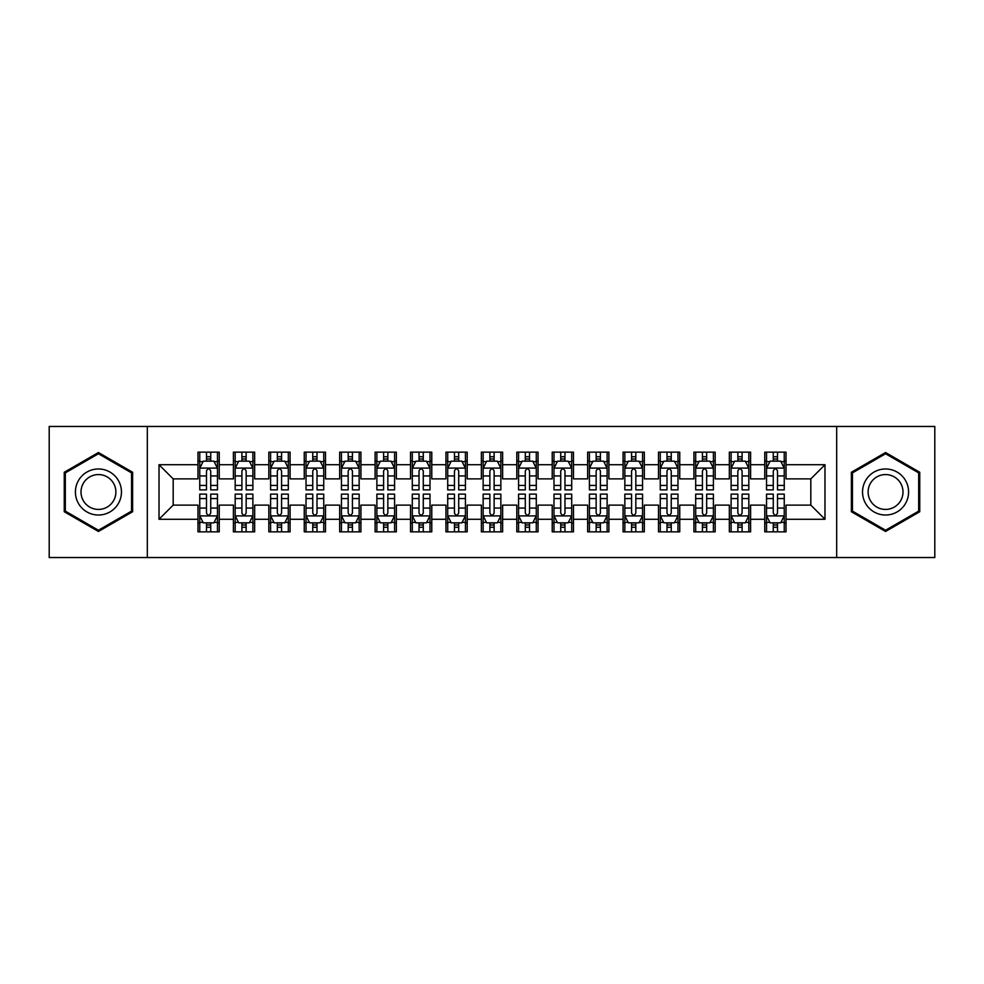 <?xml version="1.0" encoding="UTF-8"?>
<svg xmlns="http://www.w3.org/2000/svg" width="984" height="984" viewBox="0 0 984 984"><rect width="100%" height="100%" fill="white"/><g stroke="black" fill="none" stroke-linecap="round" stroke-linejoin="round"><path stroke-width="1.48" d="M836.671 557.534L934.8 557.534L934.8 426.466L836.671 426.466L836.671 557.534L147.329 557.534L147.329 426.466L49.2 426.466L49.2 557.534L147.329 557.534M836.671 426.466L147.329 426.466M159.014 519.281L159.014 464.719L197.981 464.719L197.981 478.888L173.184 478.888L173.184 505.112L159.014 519.281L197.981 519.281L197.981 531.852L219.235 531.852L219.235 519.281L233.405 519.281L233.405 531.852L254.659 531.852L254.659 519.281L268.829 519.281L268.829 531.852L290.083 531.852L290.083 519.281L304.253 519.281L304.253 531.852L325.507 531.852L325.507 519.281L339.677 519.281L339.677 531.852L360.931 531.852L360.931 519.281L375.101 519.281L375.101 531.852L396.355 531.852L396.355 519.281L410.525 519.281L410.525 531.852L431.779 531.852L431.779 519.281L445.949 519.281L445.949 531.852L467.203 531.852L467.203 519.281L481.373 519.281L481.373 531.852L502.627 531.852L502.627 519.281L516.797 519.281L516.797 531.852L538.051 531.852L538.051 519.281L552.221 519.281L552.221 531.852L573.475 531.852L573.475 519.281L587.645 519.281L587.645 531.852L608.899 531.852L608.899 519.281L623.069 519.281L623.069 531.852L644.323 531.852L644.323 519.281L658.493 519.281L658.493 531.852L679.747 531.852L679.747 519.281L693.917 519.281L693.917 531.852L715.171 531.852L715.171 519.281L729.341 519.281L729.341 531.852L750.595 531.852L750.595 519.281L764.765 519.281L764.765 531.852L786.019 531.852L786.019 505.112L810.816 505.112L810.816 478.888L786.019 478.888L786.019 464.719L824.986 464.719L824.986 519.281L786.019 519.281M786.019 464.719L786.019 452.148L764.765 452.148L764.765 464.719L750.595 464.719L750.595 452.148L729.341 452.148L729.341 464.719L715.171 464.719L715.171 452.148L693.917 452.148L693.917 464.719L679.747 464.719L679.747 452.148L658.493 452.148L658.493 464.719L644.323 464.719L644.323 452.148L623.069 452.148L623.069 464.719L608.899 464.719L608.899 452.148L587.645 452.148L587.645 464.719L573.475 464.719L573.475 452.148L552.221 452.148L552.221 464.719L538.051 464.719L538.051 452.148L516.797 452.148L516.797 464.719L502.627 464.719L502.627 452.148L481.373 452.148L481.373 464.719L467.203 464.719L467.203 452.148L445.949 452.148L445.949 464.719L431.779 464.719L431.779 452.148L410.525 452.148L410.525 464.719L396.355 464.719L396.355 452.148L375.101 452.148L375.101 464.719L360.931 464.719L360.931 452.148L339.677 452.148L339.677 464.719L325.507 464.719L325.507 452.148L304.253 452.148L304.253 464.719L290.083 464.719L290.083 452.148L268.829 452.148L268.829 464.719L254.659 464.719L254.659 452.148L233.405 452.148L233.405 464.719L219.235 464.719L219.235 452.148L197.981 452.148L197.981 464.719M750.595 519.281L750.595 505.112L764.765 505.112L764.765 519.281M824.986 464.719L810.816 478.888M715.171 519.281L715.171 505.112L729.341 505.112L729.341 519.281M764.765 464.719L764.765 478.888L750.595 478.888L750.595 464.719M679.747 519.281L679.747 505.112L693.917 505.112L693.917 519.281M729.341 464.719L729.341 478.888L715.171 478.888L715.171 464.719M644.323 519.281L644.323 505.112L658.493 505.112L658.493 519.281M693.917 464.719L693.917 478.888L679.747 478.888L679.747 464.719M608.899 519.281L608.899 505.112L623.069 505.112L623.069 519.281M658.493 464.719L658.493 478.888L644.323 478.888L644.323 464.719M573.475 519.281L573.475 505.112L587.645 505.112L587.645 519.281M623.069 464.719L623.069 478.888L608.899 478.888L608.899 464.719M538.051 519.281L538.051 505.112L552.221 505.112L552.221 519.281M587.645 464.719L587.645 478.888L573.475 478.888L573.475 464.719M502.627 519.281L502.627 505.112L516.797 505.112L516.797 519.281M552.221 464.719L552.221 478.888L538.051 478.888L538.051 464.719M467.203 519.281L467.203 505.112L481.373 505.112L481.373 519.281M516.797 464.719L516.797 478.888L502.627 478.888L502.627 464.719M431.779 519.281L431.779 505.112L445.949 505.112L445.949 519.281M481.373 464.719L481.373 478.888L467.203 478.888L467.203 464.719M396.355 519.281L396.355 505.112L410.525 505.112L410.525 519.281M445.949 464.719L445.949 478.888L431.779 478.888L431.779 464.719M360.931 519.281L360.931 505.112L375.101 505.112L375.101 519.281M410.525 464.719L410.525 478.888L396.355 478.888L396.355 464.719M325.507 519.281L325.507 505.112L339.677 505.112L339.677 519.281M375.101 464.719L375.101 478.888L360.931 478.888L360.931 464.719M290.083 519.281L290.083 505.112L304.253 505.112L304.253 519.281M339.677 464.719L339.677 478.888L325.507 478.888L325.507 464.719M254.659 519.281L254.659 505.112L268.829 505.112L268.829 519.281M304.253 464.719L304.253 478.888L290.083 478.888L290.083 464.719M219.235 519.281L219.235 505.112L233.405 505.112L233.405 519.281M268.829 464.719L268.829 478.888L254.659 478.888L254.659 464.719M173.184 505.112L197.981 505.112L197.981 519.281M233.405 464.719L233.405 478.888L219.235 478.888L219.235 464.719M764.765 461.004L766.536 461.004M784.248 461.004L786.019 461.004M729.341 461.004L731.112 461.004M748.824 461.004L750.595 461.004M693.917 461.004L695.688 461.004M713.4 461.004L715.171 461.004M658.493 461.004L660.264 461.004M677.976 461.004L679.747 461.004M623.069 461.004L624.84 461.004M642.552 461.004L644.323 461.004M587.645 461.004L589.416 461.004M607.128 461.004L608.899 461.004M552.221 461.004L553.992 461.004M571.704 461.004L573.475 461.004M516.797 461.004L518.568 461.004M536.28 461.004L538.051 461.004M481.373 461.004L483.144 461.004M500.856 461.004L502.627 461.004M445.949 461.004L447.72 461.004M465.432 461.004L467.203 461.004M410.525 461.004L412.296 461.004M430.008 461.004L431.779 461.004M375.101 461.004L376.872 461.004M394.584 461.004L396.355 461.004M339.677 461.004L341.448 461.004M359.16 461.004L360.931 461.004M304.253 461.004L306.024 461.004M323.736 461.004L325.507 461.004M268.829 461.004L270.6 461.004M288.312 461.004L290.083 461.004M233.405 461.004L235.176 461.004M252.888 461.004L254.659 461.004M197.981 461.004L199.752 461.004M217.464 461.004L219.235 461.004M197.981 522.996L199.752 522.996M217.464 522.996L219.235 522.996M233.405 522.996L235.176 522.996M252.888 522.996L254.659 522.996M268.829 522.996L270.6 522.996M288.312 522.996L290.083 522.996M304.253 522.996L306.024 522.996M323.736 522.996L325.507 522.996M339.677 522.996L341.448 522.996M359.16 522.996L360.931 522.996M375.101 522.996L376.872 522.996M394.584 522.996L396.355 522.996M410.525 522.996L412.296 522.996M430.008 522.996L431.779 522.996M445.949 522.996L447.72 522.996M465.432 522.996L467.203 522.996M481.373 522.996L483.144 522.996M500.856 522.996L502.627 522.996M516.797 522.996L518.568 522.996M536.28 522.996L538.051 522.996M552.221 522.996L553.992 522.996M571.704 522.996L573.475 522.996M587.645 522.996L589.416 522.996M607.128 522.996L608.899 522.996M623.069 522.996L624.84 522.996M642.552 522.996L644.323 522.996M658.493 522.996L660.264 522.996M677.976 522.996L679.747 522.996M693.917 522.996L695.688 522.996M713.4 522.996L715.171 522.996M729.341 522.996L731.112 522.996M748.824 522.996L750.595 522.996M764.765 522.996L766.536 522.996M784.248 522.996L786.019 522.996M159.014 464.719L173.184 478.888M810.816 505.112L824.986 519.281M132.619 472.258L98.437 452.529L64.255 472.258L64.255 511.742L98.437 531.471L132.619 511.742L132.619 472.258M851.381 472.258L851.381 511.742L885.563 531.471L919.745 511.742L919.745 472.258L885.563 452.529L851.381 472.258M210.736 456.748L206.48 456.748M217.464 485.432L210.736 485.432L210.736 489.872L217.464 489.872L217.464 468.261L213.922 461.176L203.294 461.176L199.752 468.261L199.752 489.872L206.48 489.872L206.48 485.432L199.752 485.432M199.752 468.261L199.752 452.148M217.464 468.261L217.464 452.148M206.48 461.176L206.48 452.148M210.736 452.148L210.736 461.176M210.736 485.432L210.736 470.918C209.321 468.187 207.907 468.187 206.48 470.918L206.48 485.432M210.736 461.004L206.48 461.004M206.48 527.252L210.736 527.252M199.752 498.568L206.48 498.568L206.48 494.128L199.752 494.128L199.752 515.739L203.294 522.824L213.922 522.824L217.464 515.739L217.464 494.128L210.736 494.128L210.736 498.568L217.464 498.568M217.464 515.739L217.464 531.852M199.752 515.739L199.752 531.852M210.736 522.824L210.736 531.852M206.48 531.852L206.48 522.824M206.48 498.568L206.48 513.082C207.895 515.813 209.309 515.813 210.736 513.082L210.736 498.568M206.48 522.996L210.736 522.996M246.16 456.748L241.904 456.748M252.888 485.432L246.16 485.432L246.16 489.872L252.888 489.872L252.888 468.261L249.346 461.176L238.718 461.176L235.176 468.261L235.176 489.872L241.904 489.872L241.904 485.432L235.176 485.432M235.176 468.261L235.176 452.148M252.888 468.261L252.888 452.148M241.904 461.176L241.904 452.148M246.16 452.148L246.16 461.176M246.16 485.432L246.16 470.918C244.745 468.187 243.331 468.187 241.904 470.918L241.904 485.432M246.16 461.004L241.904 461.004M281.584 456.748L277.328 456.748M288.312 485.432L281.584 485.432L281.584 489.872L288.312 489.872L288.312 468.261L284.77 461.176L274.142 461.176L270.6 468.261L270.6 489.872L277.328 489.872L277.328 485.432L270.6 485.432M270.6 468.261L270.6 452.148M288.312 468.261L288.312 452.148M277.328 461.176L277.328 452.148M281.584 452.148L281.584 461.176M281.584 485.432L281.584 470.918C280.169 468.187 278.755 468.187 277.328 470.918L277.328 485.432M281.584 461.004L277.328 461.004M241.904 527.252L246.16 527.252M235.176 498.568L241.904 498.568L241.904 494.128L235.176 494.128L235.176 515.739L238.718 522.824L249.346 522.824L252.888 515.739L252.888 494.128L246.16 494.128L246.16 498.568L252.888 498.568M252.888 515.739L252.888 531.852M235.176 515.739L235.176 531.852M246.16 522.824L246.16 531.852M241.904 531.852L241.904 522.824M241.904 498.568L241.904 513.082C243.319 515.813 244.733 515.813 246.16 513.082L246.16 498.568M241.904 522.996L246.16 522.996M277.328 527.252L281.584 527.252M270.6 498.568L277.328 498.568L277.328 494.128L270.6 494.128L270.6 515.739L274.142 522.824L284.77 522.824L288.312 515.739L288.312 494.128L281.584 494.128L281.584 498.568L288.312 498.568M288.312 515.739L288.312 531.852M270.6 515.739L270.6 531.852M281.584 522.824L281.584 531.852M277.328 531.852L277.328 522.824M277.328 498.568L277.328 513.082C278.743 515.813 280.157 515.813 281.584 513.082L281.584 498.568M277.328 522.996L281.584 522.996M118.375 480.487A23.026 23.026 0 0 0 86.924 472.062A23.026 23.026 0 0 0 78.499 503.513A23.026 23.026 0 0 0 109.95 511.938A23.026 23.026 0 0 0 118.375 480.487M113.541 483.279A17.429 17.429 0 0 0 89.728 476.908A17.429 17.429 0 0 0 83.345 500.721A17.429 17.429 0 0 0 107.158 507.092A17.429 17.429 0 0 0 113.541 483.279M98.437 530.241L65.313 511.127L65.313 472.873L98.437 453.759L131.561 472.873L131.561 511.127L98.437 530.241M905.501 480.487A23.026 23.026 0 0 0 874.05 472.062A23.026 23.026 0 0 0 865.625 503.513A23.026 23.026 0 0 0 897.076 511.938A23.026 23.026 0 0 0 905.501 480.487M900.655 483.279A17.429 17.429 0 0 0 876.842 476.908A17.429 17.429 0 0 0 870.459 500.721A17.429 17.429 0 0 0 894.271 507.092A17.429 17.429 0 0 0 900.655 483.279M885.563 530.241L852.439 511.127L852.439 472.873L885.563 453.759L918.687 472.873L918.687 511.127L885.563 530.241M317.008 456.748L312.752 456.748M323.736 485.432L317.008 485.432L317.008 489.872L323.736 489.872L323.736 468.261L320.194 461.176L309.566 461.176L306.024 468.261L306.024 489.872L312.752 489.872L312.752 485.432L306.024 485.432M306.024 468.261L306.024 452.148M323.736 468.261L323.736 452.148M312.752 461.176L312.752 452.148M317.008 452.148L317.008 461.176M317.008 485.432L317.008 470.918C315.593 468.187 314.179 468.187 312.752 470.918L312.752 485.432M317.008 461.004L312.752 461.004M352.432 456.748L348.176 456.748M359.16 485.432L352.432 485.432L352.432 489.872L359.16 489.872L359.16 468.261L355.618 461.176L344.99 461.176L341.448 468.261L341.448 489.872L348.176 489.872L348.176 485.432L341.448 485.432M341.448 468.261L341.448 452.148M359.16 468.261L359.16 452.148M348.176 461.176L348.176 452.148M352.432 452.148L352.432 461.176M352.432 485.432L352.432 470.918C351.017 468.187 349.603 468.187 348.176 470.918L348.176 485.432M352.432 461.004L348.176 461.004M312.752 527.252L317.008 527.252M306.024 498.568L312.752 498.568L312.752 494.128L306.024 494.128L306.024 515.739L309.566 522.824L320.194 522.824L323.736 515.739L323.736 494.128L317.008 494.128L317.008 498.568L323.736 498.568M323.736 515.739L323.736 531.852M306.024 515.739L306.024 531.852M317.008 522.824L317.008 531.852M312.752 531.852L312.752 522.824M312.752 498.568L312.752 513.082C314.167 515.813 315.581 515.813 317.008 513.082L317.008 498.568M312.752 522.996L317.008 522.996M348.176 527.252L352.432 527.252M341.448 498.568L348.176 498.568L348.176 494.128L341.448 494.128L341.448 515.739L344.99 522.824L355.618 522.824L359.16 515.739L359.16 494.128L352.432 494.128L352.432 498.568L359.16 498.568M359.16 515.739L359.16 531.852M341.448 515.739L341.448 531.852M352.432 522.824L352.432 531.852M348.176 531.852L348.176 522.824M348.176 498.568L348.176 513.082C349.591 515.813 351.005 515.813 352.432 513.082L352.432 498.568M348.176 522.996L352.432 522.996M387.856 456.748L383.6 456.748M394.584 485.432L387.856 485.432L387.856 489.872L394.584 489.872L394.584 468.261L391.042 461.176L380.414 461.176L376.872 468.261L376.872 489.872L383.6 489.872L383.6 485.432L376.872 485.432M376.872 468.261L376.872 452.148M394.584 468.261L394.584 452.148M383.6 461.176L383.6 452.148M387.856 452.148L387.856 461.176M387.856 485.432L387.856 470.918C386.441 468.187 385.027 468.187 383.6 470.918L383.6 485.432M387.856 461.004L383.6 461.004M383.6 527.252L387.856 527.252M376.872 498.568L383.6 498.568L383.6 494.128L376.872 494.128L376.872 515.739L380.414 522.824L391.042 522.824L394.584 515.739L394.584 494.128L387.856 494.128L387.856 498.568L394.584 498.568M394.584 515.739L394.584 531.852M376.872 515.739L376.872 531.852M387.856 522.824L387.856 531.852M383.6 531.852L383.6 522.824M383.6 498.568L383.6 513.082C385.015 515.813 386.429 515.813 387.856 513.082L387.856 498.568M383.6 522.996L387.856 522.996M423.28 456.748L419.024 456.748M430.008 485.432L423.28 485.432L423.28 489.872L430.008 489.872L430.008 468.261L426.466 461.176L415.838 461.176L412.296 468.261L412.296 489.872L419.024 489.872L419.024 485.432L412.296 485.432M412.296 468.261L412.296 452.148M430.008 468.261L430.008 452.148M419.024 461.176L419.024 452.148M423.28 452.148L423.28 461.176M423.28 485.432L423.28 470.918C421.865 468.187 420.451 468.187 419.024 470.918L419.024 485.432M423.28 461.004L419.024 461.004M419.024 527.252L423.28 527.252M412.296 498.568L419.024 498.568L419.024 494.128L412.296 494.128L412.296 515.739L415.838 522.824L426.466 522.824L430.008 515.739L430.008 494.128L423.28 494.128L423.28 498.568L430.008 498.568M430.008 515.739L430.008 531.852M412.296 515.739L412.296 531.852M423.28 522.824L423.28 531.852M419.024 531.852L419.024 522.824M419.024 498.568L419.024 513.082C420.439 515.813 421.853 515.813 423.28 513.082L423.28 498.568M419.024 522.996L423.28 522.996M458.704 456.748L454.448 456.748M465.432 485.432L458.704 485.432L458.704 489.872L465.432 489.872L465.432 468.261L461.89 461.176L451.262 461.176L447.72 468.261L447.72 489.872L454.448 489.872L454.448 485.432L447.72 485.432M447.72 468.261L447.72 452.148M465.432 468.261L465.432 452.148M454.448 461.176L454.448 452.148M458.704 452.148L458.704 461.176M458.704 485.432L458.704 470.918C457.289 468.187 455.875 468.187 454.448 470.918L454.448 485.432M458.704 461.004L454.448 461.004M454.448 527.252L458.704 527.252M447.72 498.568L454.448 498.568L454.448 494.128L447.72 494.128L447.72 515.739L451.262 522.824L461.89 522.824L465.432 515.739L465.432 494.128L458.704 494.128L458.704 498.568L465.432 498.568M465.432 515.739L465.432 531.852M447.72 515.739L447.72 531.852M458.704 522.824L458.704 531.852M454.448 531.852L454.448 522.824M454.448 498.568L454.448 513.082C455.863 515.813 457.277 515.813 458.704 513.082L458.704 498.568M454.448 522.996L458.704 522.996M494.128 456.748L489.872 456.748M500.856 485.432L494.128 485.432L494.128 489.872L500.856 489.872L500.856 468.261L497.314 461.176L486.686 461.176L483.144 468.261L483.144 489.872L489.872 489.872L489.872 485.432L483.144 485.432M483.144 468.261L483.144 452.148M500.856 468.261L500.856 452.148M489.872 461.176L489.872 452.148M494.128 452.148L494.128 461.176M494.128 485.432L494.128 470.918C492.713 468.187 491.299 468.187 489.872 470.918L489.872 485.432M494.128 461.004L489.872 461.004M489.872 527.252L494.128 527.252M483.144 498.568L489.872 498.568L489.872 494.128L483.144 494.128L483.144 515.739L486.686 522.824L497.314 522.824L500.856 515.739L500.856 494.128L494.128 494.128L494.128 498.568L500.856 498.568M500.856 515.739L500.856 531.852M483.144 515.739L483.144 531.852M494.128 522.824L494.128 531.852M489.872 531.852L489.872 522.824M489.872 498.568L489.872 513.082C491.287 515.813 492.701 515.813 494.128 513.082L494.128 498.568M489.872 522.996L494.128 522.996M529.552 456.748L525.296 456.748M536.28 485.432L529.552 485.432L529.552 489.872L536.28 489.872L536.28 468.261L532.738 461.176L522.11 461.176L518.568 468.261L518.568 489.872L525.296 489.872L525.296 485.432L518.568 485.432M518.568 468.261L518.568 452.148M536.28 468.261L536.28 452.148M525.296 461.176L525.296 452.148M529.552 452.148L529.552 461.176M529.552 485.432L529.552 470.918C528.137 468.187 526.723 468.187 525.296 470.918L525.296 485.432M529.552 461.004L525.296 461.004M525.296 527.252L529.552 527.252M518.568 498.568L525.296 498.568L525.296 494.128L518.568 494.128L518.568 515.739L522.11 522.824L532.738 522.824L536.28 515.739L536.28 494.128L529.552 494.128L529.552 498.568L536.28 498.568M536.28 515.739L536.28 531.852M518.568 515.739L518.568 531.852M529.552 522.824L529.552 531.852M525.296 531.852L525.296 522.824M525.296 498.568L525.296 513.082C526.711 515.813 528.125 515.813 529.552 513.082L529.552 498.568M525.296 522.996L529.552 522.996M564.976 456.748L560.72 456.748M571.704 485.432L564.976 485.432L564.976 489.872L571.704 489.872L571.704 468.261L568.162 461.176L557.534 461.176L553.992 468.261L553.992 489.872L560.72 489.872L560.72 485.432L553.992 485.432M553.992 468.261L553.992 452.148M571.704 468.261L571.704 452.148M560.72 461.176L560.72 452.148M564.976 452.148L564.976 461.176M564.976 485.432L564.976 470.918C563.561 468.187 562.147 468.187 560.72 470.918L560.72 485.432M564.976 461.004L560.72 461.004M560.72 527.252L564.976 527.252M553.992 498.568L560.72 498.568L560.72 494.128L553.992 494.128L553.992 515.739L557.534 522.824L568.162 522.824L571.704 515.739L571.704 494.128L564.976 494.128L564.976 498.568L571.704 498.568M571.704 515.739L571.704 531.852M553.992 515.739L553.992 531.852M564.976 522.824L564.976 531.852M560.72 531.852L560.72 522.824M560.72 498.568L560.72 513.082C562.135 515.813 563.549 515.813 564.976 513.082L564.976 498.568M560.72 522.996L564.976 522.996M600.4 456.748L596.144 456.748M607.128 485.432L600.4 485.432L600.4 489.872L607.128 489.872L607.128 468.261L603.586 461.176L592.958 461.176L589.416 468.261L589.416 489.872L596.144 489.872L596.144 485.432L589.416 485.432M589.416 468.261L589.416 452.148M607.128 468.261L607.128 452.148M596.144 461.176L596.144 452.148M600.4 452.148L600.4 461.176M600.4 485.432L600.4 470.918C598.985 468.187 597.571 468.187 596.144 470.918L596.144 485.432M600.4 461.004L596.144 461.004M596.144 527.252L600.4 527.252M589.416 498.568L596.144 498.568L596.144 494.128L589.416 494.128L589.416 515.739L592.958 522.824L603.586 522.824L607.128 515.739L607.128 494.128L600.4 494.128L600.4 498.568L607.128 498.568M607.128 515.739L607.128 531.852M589.416 515.739L589.416 531.852M600.4 522.824L600.4 531.852M596.144 531.852L596.144 522.824M596.144 498.568L596.144 513.082C597.559 515.813 598.973 515.813 600.4 513.082L600.4 498.568M596.144 522.996L600.4 522.996M635.824 456.748L631.568 456.748M642.552 485.432L635.824 485.432L635.824 489.872L642.552 489.872L642.552 468.261L639.01 461.176L628.382 461.176L624.84 468.261L624.84 489.872L631.568 489.872L631.568 485.432L624.84 485.432M624.84 468.261L624.84 452.148M642.552 468.261L642.552 452.148M631.568 461.176L631.568 452.148M635.824 452.148L635.824 461.176M635.824 485.432L635.824 470.918C634.409 468.187 632.995 468.187 631.568 470.918L631.568 485.432M635.824 461.004L631.568 461.004M631.568 527.252L635.824 527.252M624.84 498.568L631.568 498.568L631.568 494.128L624.84 494.128L624.84 515.739L628.382 522.824L639.01 522.824L642.552 515.739L642.552 494.128L635.824 494.128L635.824 498.568L642.552 498.568M642.552 515.739L642.552 531.852M624.84 515.739L624.84 531.852M635.824 522.824L635.824 531.852M631.568 531.852L631.568 522.824M631.568 498.568L631.568 513.082C632.983 515.813 634.397 515.813 635.824 513.082L635.824 498.568M631.568 522.996L635.824 522.996M671.248 456.748L666.992 456.748M677.976 485.432L671.248 485.432L671.248 489.872L677.976 489.872L677.976 468.261L674.434 461.176L663.806 461.176L660.264 468.261L660.264 489.872L666.992 489.872L666.992 485.432L660.264 485.432M660.264 468.261L660.264 452.148M677.976 468.261L677.976 452.148M666.992 461.176L666.992 452.148M671.248 452.148L671.248 461.176M671.248 485.432L671.248 470.918C669.833 468.187 668.419 468.187 666.992 470.918L666.992 485.432M671.248 461.004L666.992 461.004M666.992 527.252L671.248 527.252M660.264 498.568L666.992 498.568L666.992 494.128L660.264 494.128L660.264 515.739L663.806 522.824L674.434 522.824L677.976 515.739L677.976 494.128L671.248 494.128L671.248 498.568L677.976 498.568M677.976 515.739L677.976 531.852M660.264 515.739L660.264 531.852M671.248 522.824L671.248 531.852M666.992 531.852L666.992 522.824M666.992 498.568L666.992 513.082C668.407 515.813 669.821 515.813 671.248 513.082L671.248 498.568M666.992 522.996L671.248 522.996M706.672 456.748L702.416 456.748M713.4 485.432L706.672 485.432L706.672 489.872L713.4 489.872L713.4 468.261L709.858 461.176L699.23 461.176L695.688 468.261L695.688 489.872L702.416 489.872L702.416 485.432L695.688 485.432M695.688 468.261L695.688 452.148M713.4 468.261L713.4 452.148M702.416 461.176L702.416 452.148M706.672 452.148L706.672 461.176M706.672 485.432L706.672 470.918C705.257 468.187 703.843 468.187 702.416 470.918L702.416 485.432M706.672 461.004L702.416 461.004M702.416 527.252L706.672 527.252M695.688 498.568L702.416 498.568L702.416 494.128L695.688 494.128L695.688 515.739L699.23 522.824L709.858 522.824L713.4 515.739L713.4 494.128L706.672 494.128L706.672 498.568L713.4 498.568M713.4 515.739L713.4 531.852M695.688 515.739L695.688 531.852M706.672 522.824L706.672 531.852M702.416 531.852L702.416 522.824M702.416 498.568L702.416 513.082C703.831 515.813 705.245 515.813 706.672 513.082L706.672 498.568M702.416 522.996L706.672 522.996M742.096 456.748L737.84 456.748M748.824 485.432L742.096 485.432L742.096 489.872L748.824 489.872L748.824 468.261L745.282 461.176L734.654 461.176L731.112 468.261L731.112 489.872L737.84 489.872L737.84 485.432L731.112 485.432M731.112 468.261L731.112 452.148M748.824 468.261L748.824 452.148M737.84 461.176L737.84 452.148M742.096 452.148L742.096 461.176M742.096 485.432L742.096 470.918C740.681 468.187 739.267 468.187 737.84 470.918L737.84 485.432M742.096 461.004L737.84 461.004M737.84 527.252L742.096 527.252M731.112 498.568L737.84 498.568L737.84 494.128L731.112 494.128L731.112 515.739L734.654 522.824L745.282 522.824L748.824 515.739L748.824 494.128L742.096 494.128L742.096 498.568L748.824 498.568M748.824 515.739L748.824 531.852M731.112 515.739L731.112 531.852M742.096 522.824L742.096 531.852M737.84 531.852L737.84 522.824M737.84 498.568L737.84 513.082C739.255 515.813 740.669 515.813 742.096 513.082L742.096 498.568M737.84 522.996L742.096 522.996M777.52 456.748L773.264 456.748M784.248 485.432L777.52 485.432L777.52 489.872L784.248 489.872L784.248 468.261L780.706 461.176L770.078 461.176L766.536 468.261L766.536 489.872L773.264 489.872L773.264 485.432L766.536 485.432M766.536 468.261L766.536 452.148M784.248 468.261L784.248 452.148M773.264 461.176L773.264 452.148M777.52 452.148L777.52 461.176M777.52 485.432L777.52 470.918C776.105 468.187 774.691 468.187 773.264 470.918L773.264 485.432M777.52 461.004L773.264 461.004M773.264 527.252L777.52 527.252M766.536 498.568L773.264 498.568L773.264 494.128L766.536 494.128L766.536 515.739L770.078 522.824L780.706 522.824L784.248 515.739L784.248 494.128L777.52 494.128L777.52 498.568L784.248 498.568M784.248 515.739L784.248 531.852M766.536 515.739L766.536 531.852M777.52 522.824L777.52 531.852M773.264 531.852L773.264 522.824M773.264 498.568L773.264 513.082C774.679 515.813 776.093 515.813 777.52 513.082L777.52 498.568M773.264 522.996L777.52 522.996M217.378 468.089L199.838 468.089M199.752 461.607L203.085 461.607M214.131 461.607L217.464 461.607M206.48 475.936L199.752 475.936M217.464 475.936L210.736 475.936M210.736 459.011L206.48 459.011M199.838 515.911L217.378 515.911M217.464 522.393L214.131 522.393M203.085 522.393L199.752 522.393M210.736 508.064L217.464 508.064M199.752 508.064L206.48 508.064M206.48 524.989L210.736 524.989M252.802 468.089L235.262 468.089M235.176 461.607L238.509 461.607M249.555 461.607L252.888 461.607M241.904 475.936L235.176 475.936M252.888 475.936L246.16 475.936M246.16 459.011L241.904 459.011M288.226 468.089L270.686 468.089M270.6 461.607L273.933 461.607M284.979 461.607L288.312 461.607M277.328 475.936L270.6 475.936M288.312 475.936L281.584 475.936M281.584 459.011L277.328 459.011M235.262 515.911L252.802 515.911M252.888 522.393L249.555 522.393M238.509 522.393L235.176 522.393M246.16 508.064L252.888 508.064M235.176 508.064L241.904 508.064M241.904 524.989L246.16 524.989M270.686 515.911L288.226 515.911M288.312 522.393L284.979 522.393M273.933 522.393L270.6 522.393M281.584 508.064L288.312 508.064M270.6 508.064L277.328 508.064M277.328 524.989L281.584 524.989M323.65 468.089L306.11 468.089M306.024 461.607L309.357 461.607M320.403 461.607L323.736 461.607M312.752 475.936L306.024 475.936M323.736 475.936L317.008 475.936M317.008 459.011L312.752 459.011M359.074 468.089L341.534 468.089M341.448 461.607L344.781 461.607M355.827 461.607L359.16 461.607M348.176 475.936L341.448 475.936M359.16 475.936L352.432 475.936M352.432 459.011L348.176 459.011M306.11 515.911L323.65 515.911M323.736 522.393L320.403 522.393M309.357 522.393L306.024 522.393M317.008 508.064L323.736 508.064M306.024 508.064L312.752 508.064M312.752 524.989L317.008 524.989M341.534 515.911L359.074 515.911M359.16 522.393L355.827 522.393M344.781 522.393L341.448 522.393M352.432 508.064L359.16 508.064M341.448 508.064L348.176 508.064M348.176 524.989L352.432 524.989M394.498 468.089L376.958 468.089M376.872 461.607L380.205 461.607M391.251 461.607L394.584 461.607M383.6 475.936L376.872 475.936M394.584 475.936L387.856 475.936M387.856 459.011L383.6 459.011M376.958 515.911L394.498 515.911M394.584 522.393L391.251 522.393M380.205 522.393L376.872 522.393M387.856 508.064L394.584 508.064M376.872 508.064L383.6 508.064M383.6 524.989L387.856 524.989M429.922 468.089L412.382 468.089M412.296 461.607L415.629 461.607M426.675 461.607L430.008 461.607M419.024 475.936L412.296 475.936M430.008 475.936L423.28 475.936M423.28 459.011L419.024 459.011M412.382 515.911L429.922 515.911M430.008 522.393L426.675 522.393M415.629 522.393L412.296 522.393M423.28 508.064L430.008 508.064M412.296 508.064L419.024 508.064M419.024 524.989L423.28 524.989M465.346 468.089L447.806 468.089M447.72 461.607L451.053 461.607M462.099 461.607L465.432 461.607M454.448 475.936L447.72 475.936M465.432 475.936L458.704 475.936M458.704 459.011L454.448 459.011M447.806 515.911L465.346 515.911M465.432 522.393L462.099 522.393M451.053 522.393L447.72 522.393M458.704 508.064L465.432 508.064M447.72 508.064L454.448 508.064M454.448 524.989L458.704 524.989M500.77 468.089L483.23 468.089M483.144 461.607L486.477 461.607M497.523 461.607L500.856 461.607M489.872 475.936L483.144 475.936M500.856 475.936L494.128 475.936M494.128 459.011L489.872 459.011M483.23 515.911L500.77 515.911M500.856 522.393L497.523 522.393M486.477 522.393L483.144 522.393M494.128 508.064L500.856 508.064M483.144 508.064L489.872 508.064M489.872 524.989L494.128 524.989M536.194 468.089L518.654 468.089M518.568 461.607L521.901 461.607M532.947 461.607L536.28 461.607M525.296 475.936L518.568 475.936M536.28 475.936L529.552 475.936M529.552 459.011L525.296 459.011M518.654 515.911L536.194 515.911M536.28 522.393L532.947 522.393M521.901 522.393L518.568 522.393M529.552 508.064L536.28 508.064M518.568 508.064L525.296 508.064M525.296 524.989L529.552 524.989M571.618 468.089L554.078 468.089M553.992 461.607L557.325 461.607M568.371 461.607L571.704 461.607M560.72 475.936L553.992 475.936M571.704 475.936L564.976 475.936M564.976 459.011L560.72 459.011M554.078 515.911L571.618 515.911M571.704 522.393L568.371 522.393M557.325 522.393L553.992 522.393M564.976 508.064L571.704 508.064M553.992 508.064L560.72 508.064M560.72 524.989L564.976 524.989M607.042 468.089L589.502 468.089M589.416 461.607L592.749 461.607M603.795 461.607L607.128 461.607M596.144 475.936L589.416 475.936M607.128 475.936L600.4 475.936M600.4 459.011L596.144 459.011M589.502 515.911L607.042 515.911M607.128 522.393L603.795 522.393M592.749 522.393L589.416 522.393M600.4 508.064L607.128 508.064M589.416 508.064L596.144 508.064M596.144 524.989L600.4 524.989M642.466 468.089L624.926 468.089M624.84 461.607L628.173 461.607M639.219 461.607L642.552 461.607M631.568 475.936L624.84 475.936M642.552 475.936L635.824 475.936M635.824 459.011L631.568 459.011M624.926 515.911L642.466 515.911M642.552 522.393L639.219 522.393M628.173 522.393L624.84 522.393M635.824 508.064L642.552 508.064M624.84 508.064L631.568 508.064M631.568 524.989L635.824 524.989M677.89 468.089L660.35 468.089M660.264 461.607L663.597 461.607M674.643 461.607L677.976 461.607M666.992 475.936L660.264 475.936M677.976 475.936L671.248 475.936M671.248 459.011L666.992 459.011M660.35 515.911L677.89 515.911M677.976 522.393L674.643 522.393M663.597 522.393L660.264 522.393M671.248 508.064L677.976 508.064M660.264 508.064L666.992 508.064M666.992 524.989L671.248 524.989M713.314 468.089L695.774 468.089M695.688 461.607L699.021 461.607M710.067 461.607L713.4 461.607M702.416 475.936L695.688 475.936M713.4 475.936L706.672 475.936M706.672 459.011L702.416 459.011M695.774 515.911L713.314 515.911M713.4 522.393L710.067 522.393M699.021 522.393L695.688 522.393M706.672 508.064L713.4 508.064M695.688 508.064L702.416 508.064M702.416 524.989L706.672 524.989M748.738 468.089L731.198 468.089M731.112 461.607L734.445 461.607M745.491 461.607L748.824 461.607M737.84 475.936L731.112 475.936M748.824 475.936L742.096 475.936M742.096 459.011L737.84 459.011M731.198 515.911L748.738 515.911M748.824 522.393L745.491 522.393M734.445 522.393L731.112 522.393M742.096 508.064L748.824 508.064M731.112 508.064L737.84 508.064M737.84 524.989L742.096 524.989M784.162 468.089L766.622 468.089M766.536 461.607L769.869 461.607M780.915 461.607L784.248 461.607M773.264 475.936L766.536 475.936M784.248 475.936L777.52 475.936M777.52 459.011L773.264 459.011M766.622 515.911L784.162 515.911M784.248 522.393L780.915 522.393M769.869 522.393L766.536 522.393M777.52 508.064L784.248 508.064M766.536 508.064L773.264 508.064M773.264 524.989L777.52 524.989"/></g></svg>
